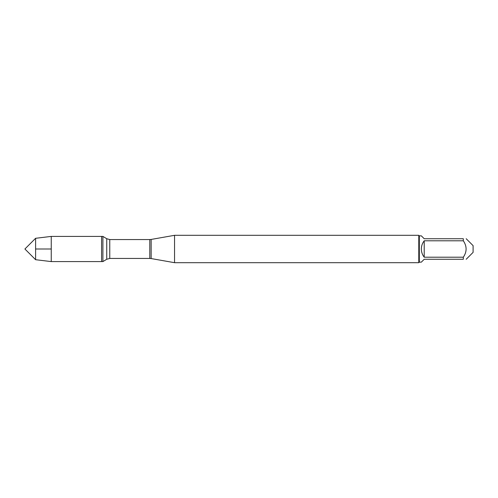 <?xml version="1.0" encoding="UTF-8"?>
<svg xmlns="http://www.w3.org/2000/svg" width="498" height="498" viewBox="0 0 498 498"><rect width="100%" height="100%" fill="white"/><g stroke="black" fill="none" stroke-linecap="round" stroke-linejoin="round"><path stroke-width="0.75" d="M51.25 261.593L102.899 261.593L102.899 236.407L101.598 236.407L101.598 261.593L101.598 236.407L51.25 236.407L51.25 249L35.607 249L35.607 259.707L51.25 261.593L51.25 249L35.607 249L35.607 238.293L51.25 236.407M174.549 249L174.549 262.689L418.781 262.689L418.781 235.311L174.549 235.311L174.549 249M466.196 238.735L473.1 245.639L473.1 252.362L466.196 259.265M424.215 259.265L421.345 262.141L419.328 262.141L419.328 235.859L421.345 235.859L424.215 238.735L463.321 238.735C467.018 238.735 467.018 238.735 463.321 238.735L463.321 240.795C467.018 246.261 467.018 251.733 463.321 257.205L463.321 259.265C467.018 259.265 467.018 259.265 463.321 259.265L424.215 259.265M424.215 240.795C422.335 243.211 421.376 245.944 421.345 249C421.376 252.056 422.335 254.789 424.215 257.205L424.215 240.795L463.321 240.795M424.215 257.205L463.321 257.205M151.149 258.562L149.792 258.443L149.792 239.557L151.149 239.438L151.149 258.562L174.549 262.689M149.792 239.557L109.765 239.557L109.765 258.443L106.74 259.277L106.74 238.723L102.899 236.407M151.149 239.438L174.549 235.311M149.792 258.443L109.765 258.443M106.74 259.277L102.899 261.593M109.765 239.557L106.74 238.723M419.328 235.859L418.781 235.311M419.328 262.141L418.781 262.689M35.607 238.293L24.9 249L35.607 259.707"/></g></svg>

